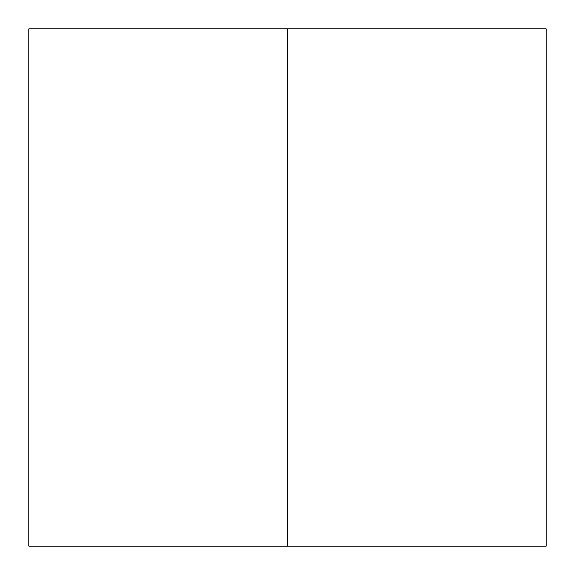 <?xml version="1.0" encoding="UTF-8"?>
<svg xmlns="http://www.w3.org/2000/svg" width="575" height="575" viewBox="0 0 575 575"><rect width="100%" height="100%" fill="white"/><g stroke="black" fill="none" stroke-linecap="round" stroke-linejoin="round"><path stroke-width="0.86" d="M546.25 546.25L28.75 546.25L546.25 546.25L546.25 28.75L287.5 28.75L287.5 546.25L287.5 28.75L28.75 28.75L546.25 28.75M28.75 546.25L28.75 28.75"/></g></svg>
